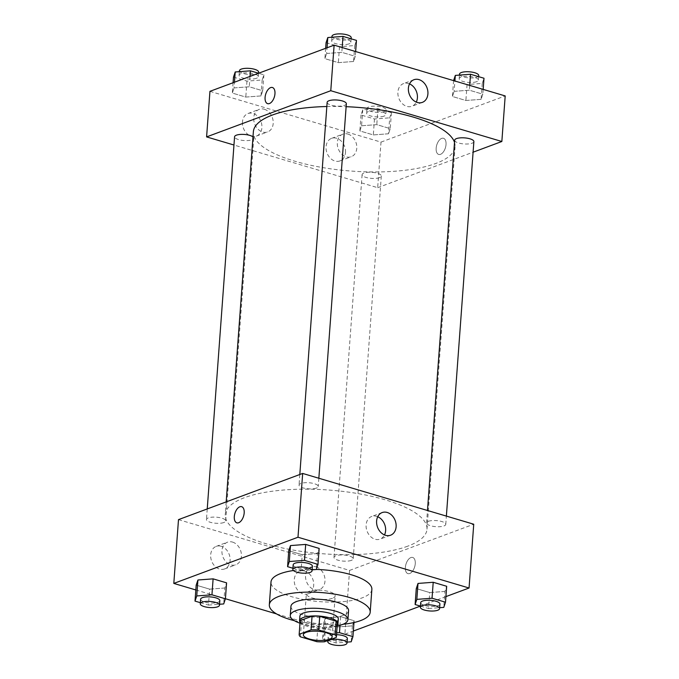 <?xml version="1.0" encoding="UTF-8"?>
<svg xmlns="http://www.w3.org/2000/svg" width="679" height="679" viewBox="0 0 679 679"><rect width="100%" height="100%" fill="white"/><g stroke="black" fill="none" stroke-linecap="round" stroke-linejoin="round"><path stroke-width="0.51" stroke-dasharray="3.4 2.55" d="M332.43 598.292A14.446 4.575 4.2 0 1 316.151 598.861A14.446 4.575 4.2 0 1 306.356 593.769A14.446 4.575 4.2 0 1 321.099 590.263A14.446 4.575 4.2 0 1 335.171 595.882A14.446 4.575 4.2 0 1 332.43 598.292M300.398 636.817L301.4 623.144L317.764 628.007L316.762 641.672M324.443 641.791L325.453 628.126L337.327 623.704L336.326 637.377M325.453 628.126A18.647 5.899 4.2 0 1 317.764 628.007M301.4 623.144A18.647 5.899 4.2 0 1 300.152 620.971M300.05 622.32A19.267 6.094 -175.8 0 0 307.468 626.361A19.267 6.094 -175.8 0 0 337.242 625.053M338.303 619.019A19.267 6.094 4.2 0 1 334.645 622.227A19.267 6.094 4.2 0 1 307.799 621.803A19.267 6.094 4.2 0 1 299.88 616.192M299.982 623.203A28.9 9.141 -175.8 0 0 302.155 623.908A28.9 9.141 -175.8 0 0 337.174 625.936M290.943 606.381A28.9 9.141 -175.8 0 0 302.826 614.792A28.9 9.141 -175.8 0 0 332.549 617.551A28.9 9.141 -175.8 0 0 348.573 610.608M294.338 620.665A50.569 15.999 -175.8 0 0 343.133 624.247M371.863 589.414A50.569 15.999 4.2 0 1 362.255 597.834A50.569 15.999 4.2 0 1 291.8 596.739A50.569 15.999 4.2 0 1 270.997 582.013M293.421 570.521A50.569 15.999 4.2 0 1 316.287 569.418M195.832 589.958L225.42 598.734M276.54 613.909L344.881 634.194L353.352 631.046M420.42 606.101L445.925 596.612M325.445 617.856L323.705 623.008L337.174 627.006L352.376 625.851L354.107 620.708L340.646 616.71L325.445 617.856L323.705 623.008L337.174 627.006L352.376 625.851L354.107 620.708L340.646 616.71L325.445 617.856L324.273 633.804L322.542 638.956L327.847 640.526M200.356 602.68L208.478 605.099L209.65 589.151L196.18 585.154L209.65 589.151L224.851 587.997L226.582 582.854L224.851 587.997L223.68 603.945M292.921 568.255L301.052 570.666L302.223 554.718L288.753 550.72L302.223 554.718L317.424 553.572L319.155 548.42L317.424 553.572L316.253 569.52M420.454 606.109L428.576 608.52L429.748 592.572L416.278 588.574L429.748 592.572L444.949 591.426L446.68 586.274L444.949 591.426L443.777 607.374M236.844 522.838L236.844 522.838A8.428 4.541 -73.5 0 0 244.185 512.925A8.428 4.541 -73.5 0 0 241.648 506.678A8.428 4.541 -73.5 0 0 241.639 506.678L241.648 506.678M377.728 516.736A12.078 9.43 69.6 0 0 371.659 516.473A12.078 9.43 69.6 0 0 366.236 527.999A12.078 9.43 69.6 0 0 375.029 539.228A12.078 9.43 69.6 0 0 380.079 539.118A12.078 9.43 69.6 0 0 384.501 534.95M405.371 567.381A8.428 4.541 -73.5 0 0 407.918 573.619A8.428 4.541 -73.5 0 0 414.674 566.838A8.428 4.541 -73.5 0 0 412.713 557.459A8.428 4.541 -73.5 0 0 405.371 567.381A8.428 4.541 106.5 0 1 412.705 557.459A8.428 4.541 106.5 0 1 414.665 566.829A8.428 4.541 106.5 0 1 407.909 573.619A8.428 4.541 106.5 0 1 405.371 567.372M178.492 519.63L349.566 570.411L344.881 634.194M349.566 570.411L473.738 524.222M221.227 546.281A12.044 9.396 69.6 0 0 216.194 546.391A12.044 9.396 69.6 0 0 211.585 560.947A12.044 9.396 69.6 0 0 224.588 568.96A12.044 9.396 69.6 0 0 229.986 557.467A12.044 9.396 69.6 0 0 221.227 546.281M304.82 571.09A12.044 9.396 69.6 0 0 299.787 571.2A12.044 9.396 69.6 0 0 295.178 585.756A12.044 9.396 69.6 0 0 308.181 593.769A12.044 9.396 69.6 0 0 313.579 582.285A12.044 9.396 69.6 0 0 304.82 571.09M232.515 542.08A12.044 9.396 -110.4 0 1 241.283 553.275A12.044 9.396 -110.4 0 1 235.876 564.758A12.044 9.396 -110.4 0 1 222.873 556.746A12.044 9.396 -110.4 0 1 227.482 542.19A12.044 9.396 -110.4 0 1 232.515 542.08M316.108 566.897A12.044 9.396 -110.4 0 1 324.868 578.084A12.044 9.396 -110.4 0 1 319.469 589.567A12.044 9.396 -110.4 0 1 306.467 581.564A12.044 9.396 -110.4 0 1 311.075 566.999A12.044 9.396 -110.4 0 1 316.108 566.897M428.39 521.328A9.633 3.047 4.2 0 1 439.237 520.946A9.633 3.047 4.2 0 1 445.772 524.341A9.633 3.047 4.2 0 1 435.943 526.675A9.633 3.047 4.2 0 1 426.556 522.932A9.633 3.047 4.2 0 1 428.39 521.328M223.841 522.524A9.633 3.047 4.2 0 1 212.994 522.906A9.633 3.047 4.2 0 1 206.458 519.511A9.633 3.047 4.2 0 1 216.295 517.177A9.633 3.047 4.2 0 1 225.674 520.92A9.633 3.047 4.2 0 1 223.841 522.524M351.374 560.379A9.633 3.047 4.2 0 1 340.519 560.761A9.633 3.047 4.2 0 1 333.992 557.366A9.633 3.047 4.2 0 1 343.82 555.032A9.633 3.047 4.2 0 1 353.199 558.775A9.633 3.047 4.2 0 1 351.374 560.379M316.414 488.091A9.633 3.047 4.2 0 1 305.567 488.473A9.633 3.047 4.2 0 1 299.032 485.078A9.633 3.047 4.2 0 1 308.86 482.744A9.633 3.047 4.2 0 1 318.247 486.487A9.633 3.047 4.2 0 1 316.414 488.091M407.765 546.162A101.137 31.998 4.2 0 1 293.846 550.185A101.137 31.998 4.2 0 1 225.25 514.521A101.137 31.998 4.2 0 1 328.458 490.009A101.137 31.998 4.2 0 1 426.981 529.331A101.137 31.998 4.2 0 1 407.765 546.162M454.506 142.318A101.137 31.998 4.2 0 1 455.083 146.605A101.137 31.998 4.2 0 1 435.867 163.435A101.137 31.998 4.2 0 1 321.956 167.458A101.137 31.998 4.2 0 1 253.36 131.794M326.828 106.518A101.137 31.998 4.2 0 1 346.137 106.688M454.667 140.205A9.633 3.047 -175.8 0 0 464.046 143.948A9.633 3.047 -175.8 0 0 473.874 141.614M252.987 136.852A9.633 3.047 4.2 0 1 253.776 138.193A9.633 3.047 4.2 0 1 251.951 139.798A9.633 3.047 4.2 0 1 241.104 140.18A9.633 3.047 4.2 0 1 234.569 136.776M379.476 177.643A9.633 3.047 4.2 0 1 368.629 178.034A9.633 3.047 4.2 0 1 362.094 174.63A9.633 3.047 4.2 0 1 371.922 172.296A9.633 3.047 4.2 0 1 381.309 176.048A9.633 3.047 4.2 0 1 379.476 177.643M346.349 103.76A9.633 3.047 4.2 0 1 344.516 105.364A9.633 3.047 4.2 0 1 333.669 105.746A9.633 3.047 4.2 0 1 327.142 102.351M209.947 91.334L381.012 142.115L377.668 187.684L233.966 145.026M377.668 187.684L473.102 152.189M242.454 121.94A12.044 9.396 69.6 0 0 246.621 133.279A12.044 9.396 69.6 0 0 256.373 136.106A12.044 9.396 69.6 0 0 261.78 124.622A12.044 9.396 69.6 0 0 253.012 113.435A12.044 9.396 69.6 0 0 247.979 113.537A12.044 9.396 69.6 0 0 242.454 121.94M345.492 152.52A12.044 9.396 69.6 0 0 336.606 138.244A12.044 9.396 69.6 0 0 331.573 138.355A12.044 9.396 69.6 0 0 326.964 152.911A12.044 9.396 69.6 0 0 339.967 160.923A12.044 9.396 69.6 0 0 345.492 152.52M454.149 91.351L469.35 90.197L482.82 94.194L481.088 99.346L465.887 100.492L452.418 96.494L454.149 91.351L452.418 96.494L465.887 100.492L481.088 99.346L482.82 94.194L469.35 90.197L454.149 91.351L454.905 81.005M326.624 53.497L341.826 52.342L355.295 56.34L353.555 61.492L338.354 62.638L324.893 58.64L326.624 53.497L324.893 58.64L338.354 62.638L353.555 61.492L355.295 56.34L341.826 52.342L326.624 53.497L327.04 47.785M234.051 87.922L249.252 86.776L262.722 90.774L260.991 95.917L245.79 97.072L232.32 93.074L234.051 87.922L232.32 93.074L245.79 97.072L260.991 95.917L262.722 90.774L249.252 86.776L234.051 87.922L234.467 82.218M381.012 142.115L505.193 95.934M388.515 133.771L373.314 134.926L359.845 130.928L361.576 125.776L376.777 124.63L390.247 128.628L388.515 133.771L390.247 128.628L376.777 124.63L361.576 125.776L359.845 130.928L373.314 134.926L388.515 133.771L389.687 117.823L391.418 112.68L377.948 108.682L362.747 109.828L361.016 114.98L374.485 118.978L389.687 117.823M264.301 109.234A12.044 9.396 -110.4 0 1 273.068 120.421A12.044 9.396 -110.4 0 1 267.662 131.913A12.044 9.396 -110.4 0 1 254.659 123.901A12.044 9.396 -110.4 0 1 259.268 109.344A12.044 9.396 -110.4 0 1 264.301 109.234M347.894 134.052A12.044 9.396 -110.4 0 1 356.653 145.238A12.044 9.396 -110.4 0 1 351.255 156.722A12.044 9.396 -110.4 0 1 338.252 148.718A12.044 9.396 -110.4 0 1 342.861 134.153A12.044 9.396 -110.4 0 1 347.894 134.052M441.681 138.389A8.428 4.541 -73.5 0 0 436.359 146.639A8.428 4.541 -73.5 0 0 438.702 154.439A8.428 4.541 -73.5 0 0 445.449 147.657A8.428 4.541 -73.5 0 0 443.497 138.278A8.428 4.541 -73.5 0 0 441.681 138.389A8.428 4.541 106.5 0 1 443.489 138.278A8.428 4.541 106.5 0 1 445.449 147.657A8.428 4.541 106.5 0 1 438.693 154.439A8.428 4.541 106.5 0 1 436.359 146.639A8.428 4.541 106.5 0 1 441.681 138.389M409.513 83.89A12.078 9.43 69.6 0 0 403.445 83.627A12.078 9.43 69.6 0 0 398.819 98.234A12.078 9.43 69.6 0 0 411.864 106.272A12.078 9.43 69.6 0 0 416.286 102.105M267.628 103.658L267.628 103.666A8.428 4.541 -73.5 0 0 269.444 103.556A8.428 4.541 -73.5 0 0 274.766 95.306A8.428 4.541 -73.5 0 0 272.423 87.506L272.423 87.506M453.589 80.546L467.059 84.544L482.251 83.398L483.991 78.246M476.565 81.709A9.633 3.047 4.2 0 1 465.718 82.091A9.633 3.047 4.2 0 1 459.182 78.696A9.633 3.047 4.2 0 1 469.011 76.362A9.633 3.047 4.2 0 1 478.389 80.105A9.633 3.047 4.2 0 1 476.565 81.709M453.58 80.614L452.418 96.494M467.059 84.544L465.887 100.492M482.251 83.398L481.088 99.346M483.168 89.39L482.82 94.194M469.698 85.393L469.35 90.197M478.729 75.547A9.633 3.047 4.2 0 1 476.896 77.151A9.633 3.047 4.2 0 1 466.049 77.533A9.633 3.047 4.2 0 1 459.513 74.138M326.064 42.692L339.525 46.69L354.727 45.544L356.458 40.392M349.04 43.855A9.633 3.047 4.2 0 1 338.184 44.237A9.633 3.047 4.2 0 1 331.658 40.842A9.633 3.047 4.2 0 1 341.486 38.508A9.633 3.047 4.2 0 1 350.865 42.251A9.633 3.047 4.2 0 1 349.04 43.855M325.648 48.302L324.893 58.64M339.525 46.69L338.354 62.638M354.727 45.544L353.555 61.492M355.643 51.536L355.295 56.34M342.174 47.538L341.826 52.342M351.204 37.693A9.633 3.047 4.2 0 1 349.371 39.297A9.633 3.047 4.2 0 1 338.524 39.679A9.633 3.047 4.2 0 1 331.989 36.284M383.991 116.134A9.633 3.047 4.2 0 1 373.144 116.516A9.633 3.047 4.2 0 1 366.609 113.121A9.633 3.047 4.2 0 1 376.438 110.787A9.633 3.047 4.2 0 1 385.825 114.53A9.633 3.047 4.2 0 1 383.991 116.134M362.747 109.828L361.576 125.776M361.016 114.98L359.845 130.928M374.485 118.978L373.314 134.926M391.418 112.68L390.247 128.628M377.948 108.682L376.777 124.63M384.331 111.585A9.633 3.047 4.2 0 1 373.475 111.967A9.633 3.047 4.2 0 1 366.949 108.564A9.633 3.047 4.2 0 1 376.777 106.23A9.633 3.047 4.2 0 1 386.156 109.981A9.633 3.047 4.2 0 1 384.331 111.585M233.491 77.126L246.961 81.124L262.162 79.969L263.893 74.826L258.58 73.247M256.467 78.28A9.633 3.047 4.2 0 1 245.62 78.671A9.633 3.047 4.2 0 1 239.084 75.267A9.633 3.047 4.2 0 1 248.913 72.933A9.633 3.047 4.2 0 1 258.3 76.685A9.633 3.047 4.2 0 1 256.467 78.28M233.075 82.736L232.32 93.074M246.961 81.124L245.79 97.072M262.162 79.969L260.991 95.917M263.893 74.826L262.722 90.774M250.008 76.438L249.252 86.776M258.631 72.127A9.633 3.047 4.2 0 1 256.798 73.731A9.633 3.047 4.2 0 1 245.951 74.113A9.633 3.047 4.2 0 1 239.424 70.718M428.576 608.52L439.652 607.68M439.916 604.081A9.633 3.047 4.2 0 1 438.082 605.676A9.633 3.047 4.2 0 1 427.235 606.067A9.633 3.047 4.2 0 1 420.7 602.663M429.748 592.572L444.949 591.426M301.052 570.666L312.128 569.825M312.391 566.227A9.633 3.047 4.2 0 1 310.558 567.831A9.633 3.047 4.2 0 1 299.711 568.213A9.633 3.047 4.2 0 1 293.175 564.809M302.223 554.718L317.424 553.572M327.881 640.535L336.003 642.954L347.079 642.113M336.665 632.87L324.273 633.804M347.342 638.506A9.633 3.047 4.2 0 1 345.518 640.11A9.633 3.047 4.2 0 1 334.662 640.492A9.633 3.047 4.2 0 1 328.135 637.097A9.633 3.047 4.2 0 1 336.529 634.695M323.705 623.008L322.542 638.956M337.174 627.006L336.003 642.954M352.376 625.851L351.204 641.799M354.107 620.708L353.98 622.541M340.646 616.71L340.009 625.291M208.478 605.099L219.555 604.259M219.818 600.652A9.633 3.047 4.2 0 1 217.993 602.256A9.633 3.047 4.2 0 1 207.137 602.638A9.633 3.047 4.2 0 1 200.611 599.243M209.65 589.151L224.851 587.997M332.158 636.894L335.171 595.882M303.343 634.772L306.356 593.769M382.158 512.569L371.659 516.473M390.578 535.213L380.079 539.118M224.588 568.96L235.876 564.758M216.194 546.391L227.482 542.19M308.181 593.769L319.469 589.567M299.787 571.2L311.075 566.999M226.183 501.891L225.25 514.521M455.083 146.605L426.981 529.331M445.772 524.341L446.375 516.099M426.556 522.932L427.473 510.489M207.239 508.936L206.458 519.511M253.776 138.193L225.674 520.92M362.094 174.63L333.992 557.366M381.309 176.048L353.199 558.775M299.812 474.511L299.032 485.078M318.85 478.245L318.247 486.487M256.373 136.106L267.662 131.913M247.979 113.537L259.268 109.344M339.967 160.923L351.255 156.722M331.573 138.355L342.861 134.153M413.944 79.723L403.445 83.627M422.363 102.368L411.864 106.272M459.445 75.089L459.182 78.696M478.644 76.659L478.389 80.105M331.921 37.235L331.658 40.842M351.119 38.813L350.865 42.251M366.949 108.564L366.609 113.121M386.156 109.981L385.825 114.53M239.347 71.668L239.084 75.267M258.546 73.239L258.3 76.685M328.135 637.097L327.881 640.518"/><path stroke-width="1.02" d="M329.417 639.295A14.446 4.575 4.2 0 1 313.138 639.873A14.446 4.575 4.2 0 1 303.343 634.772A14.446 4.575 4.2 0 1 318.086 631.275A14.446 4.575 4.2 0 1 332.158 636.894A14.446 4.575 4.2 0 1 329.417 639.295M335.103 634.848L318.74 629.993A18.647 5.899 4.2 0 0 311.058 629.874L299.176 634.288A18.647 5.899 4.2 0 0 299.15 634.466A18.647 5.899 4.2 0 0 300.398 636.817L316.762 641.672A18.647 5.899 4.2 0 0 324.443 641.791L336.326 637.377A18.647 5.899 4.2 0 0 336.351 637.199A18.647 5.899 4.2 0 0 335.103 634.848L336.113 621.183L319.741 616.32L318.74 629.993M300.152 620.971A18.647 5.899 4.2 0 1 300.16 620.801A18.647 5.899 4.2 0 1 300.177 620.623L299.176 634.288M319.741 616.32A18.647 5.899 4.2 0 0 312.06 616.201L300.177 620.623M336.113 621.183A18.647 5.899 4.2 0 1 337.353 623.526L336.351 637.199M337.242 625.053A19.267 6.094 -175.8 0 0 337.964 623.577A19.267 6.094 -175.8 0 0 319.198 616.082A19.267 6.094 -175.8 0 0 299.541 620.75A19.267 6.094 -175.8 0 0 300.05 622.32M299.541 620.75L299.88 616.192A19.267 6.094 4.2 0 1 319.537 611.533A19.267 6.094 4.2 0 1 338.303 619.019L337.964 623.577M312.06 616.201L311.058 629.874M337.174 625.936A28.9 9.141 -175.8 0 0 347.911 619.723A28.9 9.141 -175.8 0 0 319.758 608.486A28.9 9.141 -175.8 0 0 290.272 615.488A28.9 9.141 -175.8 0 0 299.982 623.203M347.911 619.723L348.573 610.608A28.9 9.141 -175.8 0 0 320.429 599.379A28.9 9.141 -175.8 0 0 290.943 606.381L290.272 615.488M343.133 624.247A50.569 15.999 -175.8 0 0 370.191 612.195A50.569 15.999 -175.8 0 0 320.929 592.538A50.569 15.999 -175.8 0 0 269.325 604.794A50.569 15.999 -175.8 0 0 290.128 619.52A50.569 15.999 -175.8 0 0 294.338 620.665M269.325 604.794L270.997 582.013A50.569 15.999 4.2 0 1 293.421 570.521M316.287 569.418A50.569 15.999 4.2 0 1 371.863 589.414L370.191 612.195M445.925 596.612L469.053 588.014L297.988 537.233L173.807 583.414L195.832 589.958M225.42 598.734L276.54 613.909M353.352 631.046L420.42 606.101M219.555 604.259L223.68 603.945L225.411 598.802L226.582 582.854L213.113 578.856L197.912 580.002L196.18 585.154L195.009 601.102L200.356 602.68M312.128 569.825L316.253 569.52L317.984 564.368L319.155 548.42L305.686 544.422L290.485 545.577L288.753 550.72L287.582 566.668L292.921 568.255M439.652 607.68L443.777 607.374L445.509 602.222L446.68 586.274L433.21 582.276L418.009 583.431L416.278 588.574L415.107 604.522L420.454 606.109M244.185 512.925A8.428 4.541 106.5 0 1 236.844 522.838A8.428 4.541 106.5 0 1 234.883 513.468A8.428 4.541 106.5 0 1 241.639 506.678A8.428 4.541 106.5 0 1 244.185 512.925M469.053 588.014L473.738 524.222L302.673 473.441L297.988 537.233M302.673 473.441L178.492 519.63L173.807 583.414M241.639 506.678A8.428 4.541 -73.5 0 0 234.892 513.468A8.428 4.541 -73.5 0 0 236.844 522.838M385.528 535.315A12.078 9.43 -110.4 0 1 376.735 524.095A12.078 9.43 -110.4 0 1 382.158 512.569A12.078 9.43 -110.4 0 1 395.203 520.606A12.078 9.43 -110.4 0 1 390.578 535.213A12.078 9.43 -110.4 0 1 385.528 535.315M384.501 534.95A12.078 9.43 69.6 0 0 377.728 516.736M226.183 501.891L253.36 131.794A101.137 31.998 4.2 0 1 326.828 106.518M346.137 106.688A101.137 31.998 4.2 0 1 454.506 142.318M446.375 516.099L473.874 141.614A9.633 3.047 -175.8 0 0 467.347 138.219A9.633 3.047 -175.8 0 0 456.492 138.601A9.633 3.047 -175.8 0 0 454.667 140.205L427.473 510.489M207.239 508.936L234.569 136.776A9.633 3.047 4.2 0 1 242.327 134.366A9.633 3.047 4.2 0 1 252.987 136.852M299.812 474.511L327.142 102.351A9.633 3.047 4.2 0 1 336.971 100.017A9.633 3.047 4.2 0 1 346.349 103.76L318.85 478.245M233.966 145.026L206.594 136.903L209.947 91.334L334.119 45.154L330.775 90.714L206.594 136.903M473.102 152.189L501.849 141.495L330.775 90.714M501.849 141.495L505.193 95.934L334.119 45.154M427.906 93.94A12.078 9.43 -110.4 0 1 422.363 102.368A12.078 9.43 -110.4 0 1 409.318 94.33A12.078 9.43 -110.4 0 1 413.944 79.723A12.078 9.43 -110.4 0 1 423.73 82.566A12.078 9.43 -110.4 0 1 427.906 93.94M269.436 103.556A8.428 4.541 106.5 0 1 267.628 103.658A8.428 4.541 106.5 0 1 265.667 94.288A8.428 4.541 106.5 0 1 272.423 87.506A8.428 4.541 106.5 0 1 274.757 95.306A8.428 4.541 106.5 0 1 269.436 103.556M416.286 102.105A12.078 9.43 69.6 0 0 417.407 97.844A12.078 9.43 69.6 0 0 409.513 83.89M272.423 87.506A8.428 4.541 -73.5 0 0 265.667 94.288A8.428 4.541 -73.5 0 0 267.628 103.666M483.168 89.39L483.991 78.246L470.522 74.249L455.32 75.403L453.58 80.614M455.32 75.403L454.905 81.005M470.522 74.249L469.698 85.393M459.445 75.089L459.513 74.138A9.633 3.047 4.2 0 1 469.342 71.804A9.633 3.047 4.2 0 1 478.729 75.547L478.644 76.659M355.643 51.536L356.458 40.392L342.997 36.394L327.796 37.549L326.064 42.692L325.648 48.302M327.796 37.549L327.04 47.785M342.997 36.394L342.174 47.538M331.921 37.235L331.989 36.284A9.633 3.047 4.2 0 1 341.817 33.95A9.633 3.047 4.2 0 1 351.204 37.693L351.119 38.813M258.58 73.247L250.424 70.828L235.223 71.974L233.491 77.126L233.075 82.736M235.223 71.974L234.467 82.218M250.424 70.828L250.008 76.438M239.347 71.668L239.424 70.718A9.633 3.047 4.2 0 1 249.252 68.384A9.633 3.047 4.2 0 1 258.631 72.127L258.546 73.239M445.509 602.222L432.039 598.224L416.838 599.37L415.107 604.522M420.369 607.221L420.7 602.663A9.633 3.047 4.2 0 1 430.528 600.329A9.633 3.047 4.2 0 1 439.916 604.081L439.576 608.63A9.633 3.047 4.2 0 1 437.751 610.234A9.633 3.047 4.2 0 1 426.904 610.616A9.633 3.047 4.2 0 1 420.369 607.221A9.633 3.047 4.2 0 1 430.197 604.887A9.633 3.047 4.2 0 1 439.576 608.63M446.68 586.274L433.21 582.276L418.009 583.431L416.838 599.37M418.009 583.431L416.278 588.574M433.21 582.276L432.039 598.224M317.984 564.368L304.515 560.37L289.313 561.525L287.582 566.668M292.844 569.367L293.175 564.809A9.633 3.047 4.2 0 1 303.004 562.484A9.633 3.047 4.2 0 1 312.391 566.227L312.051 570.784A9.633 3.047 4.2 0 1 310.227 572.38A9.633 3.047 4.2 0 1 299.371 572.77A9.633 3.047 4.2 0 1 292.844 569.367A9.633 3.047 4.2 0 1 302.673 567.033A9.633 3.047 4.2 0 1 312.051 570.784M319.155 548.42L305.686 544.422L290.485 545.577L289.313 561.525M290.485 545.577L288.753 550.72M305.686 544.422L304.515 560.37M347.079 642.113L351.204 641.799L352.936 636.656L339.475 632.658L336.665 632.87M336.529 634.695A9.633 3.047 4.2 0 1 347.342 638.506L347.011 643.064A9.633 3.047 4.2 0 1 345.178 644.668A9.633 3.047 4.2 0 1 334.331 645.05A9.633 3.047 4.2 0 1 327.796 641.655A9.633 3.047 4.2 0 1 337.624 639.321A9.633 3.047 4.2 0 1 347.011 643.064M353.98 622.541L352.936 636.656M340.009 625.291L339.475 632.658M225.411 598.802L211.941 594.804L196.749 595.95L195.009 601.102M200.271 603.801L200.611 599.243A9.633 3.047 4.2 0 1 210.439 596.909A9.633 3.047 4.2 0 1 219.818 600.652L219.487 605.21A9.633 3.047 4.2 0 1 217.653 606.814A9.633 3.047 4.2 0 1 206.806 607.196A9.633 3.047 4.2 0 1 200.271 603.801A9.633 3.047 4.2 0 1 210.1 601.467A9.633 3.047 4.2 0 1 219.487 605.21M226.582 582.854L213.113 578.856L197.912 580.002L196.749 595.95M197.912 580.002L196.18 585.154M213.113 578.856L211.941 594.804M300.16 620.801L299.15 634.466M327.881 640.518L327.796 641.655"/></g></svg>
